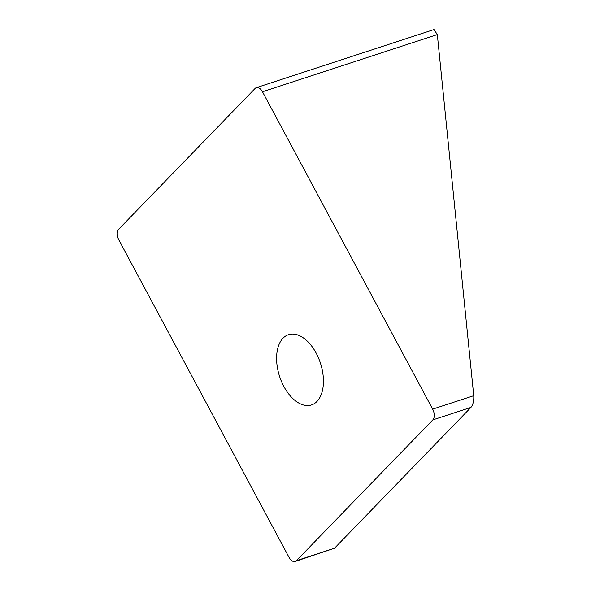 <?xml version="1.0" encoding="UTF-8"?>
<svg xmlns="http://www.w3.org/2000/svg" width="591" height="591" viewBox="0 0 591 591"><rect width="100%" height="100%" fill="white"/><g stroke="black" fill="none" stroke-linecap="round" stroke-linejoin="round"><path stroke-width="0.89" d="M283.052 338.155A36.967 21.483 -108.1 0 0 281.53 381.609A36.967 21.483 -108.1 0 0 311.509 404.938A36.967 21.483 -108.1 0 0 316.983 401.444A36.967 21.483 -108.1 0 0 318.505 357.998A36.967 21.483 -108.1 0 0 288.526 334.661A36.967 21.483 -108.1 0 0 283.052 338.155M473.746 395.704L437.325 34.581L262.478 91.775L432.649 409.142L473.746 395.704C474.004 400.764 473.073 404.665 470.961 407.406L432.826 419.883A8.215 4.772 -108.1 0 0 432.649 409.142M262.478 91.775A8.215 4.772 -108.1 0 0 256.331 87.667A8.215 4.772 -108.1 0 0 255.113 88.451L118.688 229.242A8.215 4.772 -108.1 0 0 118.872 239.976L289.043 557.35A8.215 4.772 -108.1 0 0 295.19 561.45A8.215 4.772 -108.1 0 0 296.401 560.674L334.536 548.197L470.961 407.406M334.536 548.197L295.19 561.45M256.331 87.667L434.016 29.55L437.325 34.581M296.401 560.674L432.826 419.883"/></g></svg>
